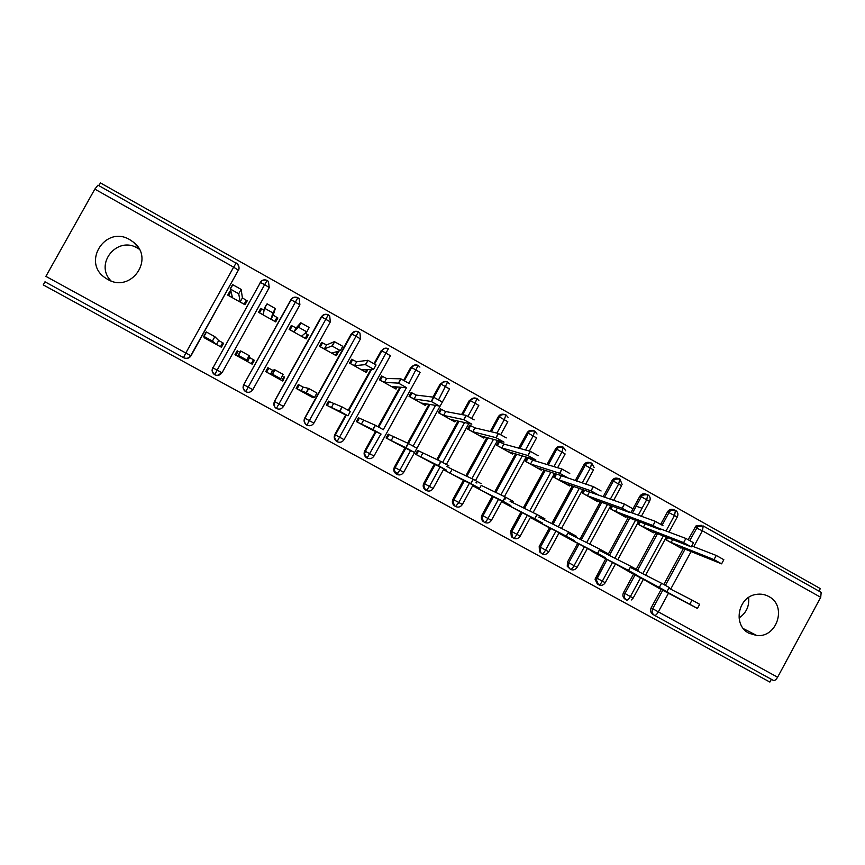 <?xml version="1.0" encoding="UTF-8"?>
<svg xmlns="http://www.w3.org/2000/svg" width="865" height="865" viewBox="0 0 865 865"><rect width="100%" height="100%" fill="white"/><g stroke="black" fill="none" stroke-linecap="round" stroke-linejoin="round"><path stroke-width="1.3" d="M111.066 280.93C93.971 264.139 117.153 235.464 137.513 248.125L139.222 249.174M129.847 239.713L133.534 242.243C155.235 258.786 131.037 293.592 107.649 279.373L105.314 277.903C81.418 262.354 105.584 224.792 129.847 239.713M748.603 597.477C749.458 606.224 746.257 613.058 739.002 617.967M768.79 596.504C787.247 605.63 777.235 637.97 756.713 635.505L748.928 633.223C732.59 625.265 737.877 596.807 756.151 594.428C760.638 593.671 764.855 594.363 768.79 596.504M183.521 357.602L44.991 281.806L43.25 284.909L769.882 682.074L771.385 679.295M246.741 301.669L246.287 300.306L247.217 300.825L245.022 304.761L227.733 295.116L229.928 291.17L230.458 292.402M223.084 343.2L222.673 342.767L223.603 343.286L221.408 347.233L204.054 337.664L204.486 336.874M277.416 318.807L276.605 318.352L276.962 317.455L277.881 317.974L275.708 321.899L258.548 312.319L260.743 308.383L261.262 309.616M276.659 318.223L277.492 318.688M238.189 355.288L240.621 350.909L249.174 355.634L246.741 360.002L238.189 355.288L239.724 357.288L235.918 355.223L238.102 351.287L237.183 350.779L238.016 351.439M253.477 359.97L254.397 360.272L252.212 364.208L234.988 354.715L237.183 350.779M290.91 326.181L291.71 326.635M307.01 335.188L308.308 334.982L305.248 333.133M267.782 367.863L268.583 368.306M337.209 352.055L338.496 351.85L337.707 351.406M351.32 359.948L352.606 359.743L351.709 359.235L349.557 363.127L366.306 372.48L367.917 369.56M328.43 401.328L329.414 401.663L328.516 401.165L326.354 405.069L343.437 413.87M703.288 525.996L821.177 592.374L820.712 597.315L777.603 677.219C776.078 679.749 774.683 680.809 773.407 680.409L654.502 615.35C652.124 613.718 651.529 611.512 652.707 608.744L662.752 590.254M237.453 263.944C239.14 265.858 239.432 267.945 238.351 270.204L233.615 267.166L185.813 353.007L191.035 355.753L238.351 270.204L190.776 355.666C188.938 358.294 186.526 358.964 183.521 357.688L185.813 353.007L45.888 276.357L94.836 189.111L97.983 185.153L237.453 263.944L97.983 185.153M98.913 185.672L100.448 182.926L820.323 588.611L818.971 591.13M666.818 537.316L665.585 539.576L680.982 548.161L681.274 547.621M659.141 588.351L643.841 579.572M191.035 355.753C189.608 357.959 187.575 358.78 184.959 358.229M654.199 615.177L652.934 614.42C650.577 612.788 649.983 610.593 651.15 607.836L661.163 589.411M663.833 584.481L683.404 548.475M688.237 539.576L695.957 525.963L701.342 525.304M237.529 264.398C239.194 266.312 239.497 268.388 238.416 270.637M222.056 372.739L269.253 287.58L222.056 372.739L217.364 375.421M260.365 282.466L260.938 281.774M230.133 288.964L232.566 284.596L241.151 289.407L242.405 297.906L246.287 300.306L244.103 304.253L240.2 301.863L238.718 293.786L230.393 289.04L232.458 297.538L228.663 295.625L230.858 291.689L229.928 291.17M297.841 297.701L299.193 298.782L299.906 304.815L252.818 389.661C251.012 392.267 248.623 392.948 245.671 391.683L245.411 391.521C243.087 389.661 242.524 387.379 243.725 384.687L290.889 299.744L292.943 297.949M264.074 310.103L260.743 308.383M274.637 406.82L274.367 401.414L321.088 317.12L324.386 314.622M307.399 334.474L305.237 338.377L301.593 336.139L306.783 331.857L298.339 327.132L300.75 322.786L296.154 327.954L291.3 325.467L289.126 329.392L306.145 338.885L308.308 334.982M266.474 372.069L268.788 368.209L267.869 367.712L265.685 371.636L282.779 381.043L284.542 377.108M305.821 424.369C303.983 422.509 303.626 420.401 304.729 418.044L351.201 334.052L355.299 331.436M337.534 351.46L335.436 355.245L331.922 353.071L340.367 350.639L331.998 345.968L334.398 341.621L326.538 344.94L321.629 342.421L319.466 346.324L336.344 355.753L338.496 351.85M296.457 388.59L298.522 384.86L299.225 385.012L298.317 384.503L296.144 388.417L313.098 397.759L313.508 397.003M336.301 441.139C334.171 439.312 333.685 437.106 334.841 434.544L345.73 414.854M348.26 410.269L370.825 369.409M374.048 363.581L381.087 350.844L384.752 348.292M373.983 456.05C372.21 458.612 369.896 459.293 367.03 458.082L366.144 457.466C364.046 455.639 363.57 453.455 364.727 450.914L375.453 431.473M378.07 426.726L399.879 387.185M403.739 380.2L410.724 367.517L415.135 364.9M396.084 386.882L395.143 388.58L391.877 386.547L406.658 387.715L398.441 383.119L400.809 378.816L386.579 378.502L381.552 375.918L379.411 379.8L396.029 389.077L397.197 386.969M358.424 417.817L359.375 418.195L358.478 417.709L356.337 421.59L373.204 430.446M396.116 473.901L395.705 473.62C393.683 471.803 393.24 469.652 394.375 467.154L404.982 447.897M407.599 443.139L428.986 404.312M432.965 397.1L440.144 384.06L445.075 381.476M425.375 403.717L424.639 405.047L421.493 403.079L439.377 406.02L431.224 401.457L433.592 397.176L416.249 395.089L411.167 392.472L409.037 396.332L425.526 405.544L426.434 403.89M388.169 434.198L389.099 434.598L388.212 434.111L386.082 437.982L402.776 446.837M425.602 490.044L425.018 489.633C423.082 487.828 422.682 485.708 423.796 483.276L434.306 464.148M436.825 459.585L457.996 421.082M461.596 414.53L469.327 400.463L474.636 397.943M454.514 420.304L453.92 421.396L450.892 419.493L471.814 424.153L463.726 419.633L466.073 415.362L445.691 411.545L440.545 408.896L438.436 412.746L454.795 421.882L455.531 420.531M417.676 450.46L418.595 450.87L417.709 450.384L415.589 454.244L432.132 463.078M454.774 506.003L454.071 505.495C452.254 503.7 451.898 501.624 452.979 499.267L463.424 480.259M465.857 475.815L486.844 437.582M490.196 431.494L498.294 416.746C499.624 414.649 501.484 413.838 503.884 414.303M483.47 436.684L482.962 437.604L480.053 435.776L503.971 442.145L495.959 437.658L498.294 433.408L474.896 427.872L469.706 425.191L467.597 429.029L483.827 438.09L484.454 436.944M445.324 469.554L444.87 470.387L461.272 479.178M446.221 469.998L445.745 470.863L450.005 473.177L452.125 469.327L446.978 466.538M483.719 521.833L482.854 521.184C481.2 519.4 480.897 517.378 481.946 515.14L492.315 496.229M494.694 491.882L515.518 453.887M518.686 448.124L527.023 432.9C528.429 430.716 530.364 429.927 532.84 430.532M512.221 452.903L511.788 453.703L508.988 451.93L535.846 459.975L527.909 455.531L530.223 451.292L503.873 444.069L498.629 441.366L496.532 445.183L512.642 454.179L513.194 453.195M474.312 485.697L473.923 486.389L490.185 495.148M476.896 483.048L476.031 482.562M512.437 537.554L511.334 536.657L510.696 530.883L520.99 512.069M523.325 507.809L544.009 470.019M547.015 464.516L555.546 448.935C557.006 446.686 559.006 445.918 561.536 446.643M527.336 457.423L525.25 461.218L541.241 470.149L541.717 469.273M540.776 468.96L540.387 469.673L537.706 467.965L567.462 477.653L559.579 473.242L561.893 469.025L532.635 460.148L527.39 457.444M503.095 501.678L502.76 502.284L518.881 510.988M505.711 498.943L504.846 498.467M559.147 532.764L548.756 551.794C547.026 554.314 544.809 554.995 542.085 553.849L539.49 551.805L539.209 546.507L549.448 527.78M551.74 523.585L572.295 485.989M575.182 480.68L583.843 464.851C585.367 462.537 587.411 461.791 589.973 462.624M555.579 473.782L553.751 477.134L569.613 485.989L570.046 485.211M531.661 517.519L531.37 518.048L547.361 526.699M577.085 567.343C575.387 569.84 573.181 570.522 570.468 569.386L567.235 566.272L567.516 562.012L577.69 543.371M579.961 539.219L600.375 501.808M603.175 496.672L611.923 480.637C613.49 478.269 615.577 477.556 618.172 478.486M583.67 489.925L582.037 492.92L597.78 501.711L598.158 501.008M560.023 533.218L559.763 533.694L575.625 542.301M615.48 563.915L605.23 582.729C603.521 585.248 601.326 585.929 598.645 584.794L597.293 583.972L595.034 579.182L605.727 558.833M607.954 554.735L628.25 517.497M630.974 512.502L639.797 496.305C641.408 493.893 643.528 493.201 646.144 494.218L646.263 494.293M611.566 505.884L610.095 508.588L625.719 517.313L626.065 516.664M588.168 548.799L603.673 557.763M643.365 579.323L633.18 598.039L630.369 596.558C628.833 599.153 627.59 600.332 626.606 600.094L625.157 599.218C622.876 597.553 622.324 595.369 623.481 592.676L633.548 574.187M636.24 569.235L655.929 533.045M660.774 524.136L667.769 511.356C669.445 509.323 671.456 508.804 673.792 509.788M639.289 521.682L637.948 524.136L653.453 532.797L653.778 532.202M616.107 564.24L631.515 573.117M666.028 530.98L674.624 515.162L675.424 510.307M675.468 510.328L675.446 510.318C673.089 509.323 671.078 509.853 669.391 511.885C669.359 510.642 671.424 510.145 675.597 510.393L675.597 510.393C677.911 512.015 678.484 514.156 677.338 516.837M623.481 592.676L630.369 596.558L640.543 577.842M642.792 573.711L663.325 535.943M642.057 508.22L636.186 506.209M638.284 515.151L646.804 499.516L647.723 494.704C645.085 493.656 642.955 494.348 641.311 496.78L639.797 496.305M641.419 516.286L649.529 501.408L641.333 496.791C641.516 495.267 643.69 494.596 647.863 494.78L647.863 494.78C650.156 496.38 650.75 498.51 649.637 501.181M595.607 577.409L596.958 578.198L596.374 579.982L598.645 584.794C599.564 585 600.786 583.799 602.31 581.193L612.55 562.391M614.831 558.217L635.505 520.243M610.344 499.159L618.756 483.74L619.783 478.972C617.134 477.913 614.983 478.605 613.339 481.059L611.923 480.637M613.653 500.305L621.611 485.708L613.393 481.07C613.501 479.534 615.675 478.864 619.924 479.048L622.108 484.389M587.422 548.41L577.106 567.321L568.813 562.78L568.478 567.029L570.468 569.386C571.332 569.548 572.522 568.327 574.046 565.699L584.351 546.821M586.665 542.582L607.49 504.403M582.232 482.994L590.503 467.857L591.638 463.132C588.968 462.061 586.805 462.743 585.151 465.208L583.843 464.851M585.713 484.13L593.487 469.89L585.237 465.229C584.664 465.986 586.665 461.607 591.768 463.197L594.114 467.543M548.756 551.794L540.43 547.231C539.717 546.831 539.771 548.583 540.625 552.497L542.085 553.849C542.874 553.989 544.042 552.735 545.566 550.097L555.935 531.121M558.282 526.828L579.269 488.411M553.946 466.613L562.023 451.844L563.277 447.162C560.585 446.081 558.412 446.762 556.746 449.227L555.546 448.935M557.611 467.727L565.148 453.963L556.865 449.27C557.179 447.573 559.352 446.891 563.396 447.216L565.721 450.762M530.656 517L520.189 536.138C518.449 538.679 516.21 539.349 513.464 538.192C514.199 538.3 515.335 537.024 516.87 534.375L527.304 515.291M529.694 510.934L550.864 472.247M525.498 449.995L533.327 435.7L534.7 431.062C531.986 429.97 529.791 430.662 528.115 433.138L527.023 432.9M491.385 520.384C489.655 522.914 487.406 523.595 484.638 522.417C485.308 522.492 486.411 521.195 487.936 518.524L498.456 499.332M500.9 494.877L522.255 455.909M496.921 433.084L504.403 419.439L505.895 414.843C503.16 413.74 500.954 414.432 499.267 416.908L498.294 416.746M462.375 504.49C460.634 507.031 458.364 507.701 455.574 506.522L458.785 502.554L469.392 483.232M471.901 478.669L493.483 439.355M468.008 416.238L475.263 403.047L476.864 398.506C474.107 397.392 471.89 398.073 470.192 400.56L469.327 400.463M443.918 468.862L433.149 488.455C431.386 491.017 429.105 491.698 426.294 490.498L429.408 486.465L440.112 466.992M442.642 462.386L464.548 422.542M438.631 399.716L447.616 382.027C444.837 380.903 442.599 381.595 440.901 384.092L440.144 384.06M403.674 472.322C401.911 474.885 399.619 475.555 396.776 474.355L399.803 470.236L410.615 450.589M413.113 446.059L435.506 405.382M408.907 383.238L418.13 365.43C415.33 364.295 413.07 364.976 411.362 367.484L410.724 367.517M367.03 458.082L380.924 433.992M383.314 429.656L406.453 387.704M374.599 363.906L381.843 350.801L390.407 355.699L344.054 439.647C342.27 442.22 339.934 442.902 337.047 441.68L388.407 348.692C385.585 347.546 383.325 348.238 381.606 350.747L381.087 350.844M359.981 333.133L358.488 331.836L359.981 333.133L360.489 338.842L313.887 423.115C312.092 425.71 309.735 426.38 306.837 425.147L358.456 331.825C355.612 330.679 353.331 331.36 351.601 333.879L351.201 334.052M330.311 321.91L321.629 316.914C322.732 314.709 324.959 314.017 328.289 314.838L329.706 316.006L330.322 321.888L283.471 406.453C281.666 409.059 279.308 409.729 276.378 408.485L328.268 314.828C325.402 313.66 323.099 314.341 321.369 316.871L321.088 317.12M245.671 391.683L297.841 297.69C294.954 296.522 292.63 297.203 290.889 299.733L291.148 299.777C292.24 297.56 294.478 296.868 297.841 297.69L299.193 298.782M268.442 281.428L269.253 287.58L264.679 284.628L267.155 280.411L268.442 281.428L267.155 280.411C263.738 279.59 261.5 280.282 260.419 282.487L212.963 367.841L260.419 282.487L264.679 284.628L217.126 370.155L212.963 367.841C212.725 370.415 210.379 369.225 214.488 374.61C212.12 372.739 211.547 370.436 212.758 367.712M214.725 374.75L217.126 370.155L221.916 372.729C220.099 375.345 217.699 376.026 214.725 374.75L214.488 374.61M397.814 473.404L394.57 471.62M367.56 457.661L365.365 456.482M680.398 547.264L721.605 563.85L713.993 559.601L716.242 555.46L723.843 559.709L721.67 563.731M713.993 559.601L671.132 542.463L666.418 540.03L667.704 537.662M716.242 555.46L691.773 545.945M672.678 539.609L671.132 542.463M658.308 587.919L697.417 608.452L689.783 604.246L692.032 600.094L699.666 604.311L697.428 608.43M668.818 588.2L692.032 600.094M644.685 580.004L689.783 604.246M652.88 531.856L691.243 546.885L683.631 542.625L685.891 538.462L693.514 542.733L691.319 546.767M683.631 542.625L643.441 527.001L638.781 524.601L640.187 522.017M685.891 538.462L657.508 527.769M645.128 523.898L643.441 527.001M625.168 516.329L624.887 516.848L622.53 515.335L660.687 529.791L653.01 525.498L655.281 521.325L662.958 525.628M653.01 525.498L615.534 511.42L610.939 509.053L612.485 506.22M655.281 521.325L628.725 511.68M617.394 508.014L615.534 511.42M597.239 500.673L596.937 501.235L594.471 499.667L629.871 512.556L622.13 508.231L624.411 504.036L632.153 508.371M622.13 508.231L587.422 495.732L582.88 493.396L584.589 490.25M624.411 504.036L598.958 495.213M589.487 491.947L587.422 495.732M569.116 484.887L568.77 485.514L566.197 483.87L598.796 495.18L590.99 490.812L593.282 486.606L601.088 490.974M590.99 490.812L559.093 479.913L554.606 477.61L556.53 474.096M593.282 486.606L558.466 474.723M561.18 476.107L559.093 479.913M630.672 572.684L666.937 591.649L659.281 587.432L661.552 583.27L669.207 587.486L666.958 591.638M630.25 567.321L661.552 583.27M616.95 564.683L659.281 587.432M602.829 557.33L636.24 574.728L628.531 570.478L630.812 566.294L638.521 570.554M599.196 550.302L630.812 566.294M589.022 549.232L593.325 552.162L628.531 570.478M593.325 552.162L593.617 551.621M574.771 541.847L605.295 557.666L597.52 553.384L599.802 549.178L607.576 553.47M567.862 533.154L599.802 549.178M560.877 533.662L560.607 534.17L565.105 536.614L597.52 553.384M565.105 536.614L565.429 536.008M546.496 526.255L574.079 540.463L566.24 536.138L568.543 531.921L576.382 536.246M538.744 517.119L568.543 531.921M532.526 517.962L532.224 518.524L536.657 520.935L566.24 536.138M536.657 520.935L537.024 520.254M561.893 469.025L569.765 473.436M559.579 473.242L530.548 463.964L526.115 461.705L528.201 457.888L527.239 457.607M532.635 460.148L530.548 463.964M518.005 510.545L542.604 523.109L534.689 518.74L537.003 514.513L545.026 518.935M510.091 501.311L537.003 514.513M503.971 502.122L503.614 502.76L507.993 505.138L534.689 518.74M507.993 505.138L508.415 504.371M530.223 451.292L538.171 455.736M527.909 455.531L501.776 447.908L497.397 445.67L499.494 441.853L498.51 441.582M503.873 444.069L501.776 447.908M498.294 433.408L506.295 437.895M495.959 437.658L472.787 431.721L468.473 429.516L470.571 425.677L469.565 425.45M474.896 427.872L472.787 431.721M466.073 415.362L474.161 419.893M463.726 419.633L443.561 415.405L439.312 413.232L441.431 409.383L440.382 409.199M445.691 411.545L443.561 415.405M489.309 494.704L510.858 505.603L502.879 501.203L505.203 496.964L513.183 501.365M475.199 486.141L474.799 486.876L479.113 489.222L481.221 485.384L505.203 496.964M479.113 489.222L502.879 501.203M460.375 478.734L478.832 487.957L470.787 483.513L473.123 479.253L481.167 483.697M452.125 469.327L473.123 479.253M450.005 473.177L470.787 483.513M431.235 462.634L446.535 470.149L438.425 465.673L440.772 461.391L448.892 465.878M438.425 465.673L416.476 454.731L418.595 450.87L440.772 461.391M420.671 457.012L422.79 453.141M433.592 397.176L441.734 401.738M431.224 401.457L414.119 398.96L409.924 396.83L412.054 392.97L410.962 392.851M416.249 395.089L414.119 398.96M401.868 446.405L413.957 452.19L405.772 447.67L408.139 443.377L416.325 447.897M405.772 447.67L386.969 438.469L389.099 434.598L408.139 443.377M391.099 440.718L393.24 436.836M400.809 378.816L409.037 383.422M398.441 383.119L384.438 382.384L380.308 380.297L382.449 376.416L381.281 376.405M386.579 378.502L384.438 382.384M372.274 430.024L381.097 434.079L372.837 429.516L375.215 425.212L383.476 429.764M372.837 429.516L357.234 422.088L359.375 418.195L375.215 425.212M361.3 424.293L363.451 420.401M365.365 364.619L368.014 360.37L376.048 364.943L373.68 369.236L365.365 364.619L354.52 365.69L350.455 363.624L352.606 359.743L356.672 361.786L354.52 365.69M366.706 369.625L365.408 371.982L362.024 369.874L373.658 369.258M367.755 360.305L356.672 361.786M347.946 415.795L339.621 411.21L342.01 406.874L350.336 411.47L347.957 415.795L342.486 413.459M339.621 411.21L327.262 405.566L329.414 401.663L342.01 406.874M331.263 407.739L333.425 403.836M334.398 341.621L342.767 346.314L340.378 350.628M337.134 352.174L335.501 355.277M331.998 345.968L324.364 348.854L320.364 346.833L322.526 342.929L319.769 346.497M326.538 344.94L324.364 348.854M314.514 397.37L306.102 392.732L308.513 388.385L316.914 393.024L314.514 397.359L308.589 395.24L312.189 397.262L312.525 396.657M306.102 392.732L297.052 388.915L299.225 385.012L303.172 387.131L308.513 388.385M312.254 397.295L312.589 396.678M300.998 391.056L303.172 387.131M300.75 322.786L309.194 327.511L306.783 331.857M306.945 335.306L307.475 335.598L305.767 338.68M298.339 327.132L293.97 331.879L290.045 329.9L292.219 325.986L289.916 329.825M290.835 326.31L291.624 326.743M296.154 327.954L293.97 331.879M280.779 378.773L272.291 374.091L274.713 369.733L283.19 374.404L280.779 378.773L278.13 378.459L281.86 380.546L284.034 376.621M268.55 368.328L267.761 367.895M272.291 374.091L270.475 374.242L266.604 372.134L268.788 368.209L272.659 370.307L274.713 369.733M282.401 380.838L284.466 377.108L283.936 376.805M270.475 374.242L272.659 370.307M264.376 308.145L267.09 303.831L275.329 308.546L272.897 312.914L264.376 308.145L263.338 314.774L259.478 312.827L261.663 308.902M276.605 318.352L274.897 321.445M275.329 308.546L273.21 315.13L276.962 317.455L274.789 321.38L271.015 319.066L272.897 312.914M258.916 312.514L260.635 309.421L261.198 309.735M273.21 315.13L271.015 319.066M238.005 351.471L237.442 351.158L235.356 354.91M249.174 355.634L249.628 357.591L253.477 359.764L251.293 363.7L247.433 361.538L249.628 357.591M238.102 351.287L240.124 352.369M251.401 363.754L253.477 360.013M246.741 360.002L247.433 361.538M246.406 301.474L244.687 304.577M228.576 295.581L230.393 292.521M249.488 302.144L248.828 303.183M247.249 306.188L246.579 307.237M242.405 297.906L240.2 301.863M214.844 336.68L212.401 341.08L203.772 336.323L206.216 331.922L214.844 336.68L218.694 340.518L222.673 342.767L220.478 346.714L216.488 344.486L218.694 340.518M204.897 338.129L205.254 337.48M220.77 353.807L221.364 352.574M223.019 349.752L223.624 348.519M221.062 347.038L223.159 343.275M212.401 341.08L216.488 344.486M205.329 337.545L204.983 338.172L208.714 340.194L203.772 336.323M820.712 597.315L702.38 530.775L693.73 546.702M691.092 551.567L670.678 589.152M668.461 593.249L658.341 611.879L777.603 677.219M651.15 607.836L658.341 611.879C656.816 614.464 655.529 615.62 654.502 615.35M695.957 525.963L697.687 526.547L703.256 525.963L702.38 530.775L694.909 527.293M236.221 262.992L233.615 267.166L94.836 189.111M665.412 585.346L685.08 549.145M689.827 540.42L697.687 526.547L703.256 525.963L821.177 592.374M669.034 532.116L677.252 516.989L667.456 511.864M626.606 600.094C624.325 598.418 623.773 596.234 624.941 593.531L635.04 574.966M637.71 570.057L657.508 533.673M662.233 524.979L669.391 511.885L667.769 511.356M638.619 521.422L617.772 559.698M595.034 579.182L596.374 579.982L607.111 559.558L596.958 578.198L605.23 582.729M609.36 555.449L629.731 518.059L609.371 555.449M632.456 513.042L641.311 496.791L632.477 513.042M610.766 505.593L589.746 544.139M567.516 562.012L568.759 562.758L578.977 544.031M581.248 539.868L601.737 502.305M604.559 497.159L613.339 481.059L604.613 497.17M582.718 489.601L561.515 528.429M539.209 546.507L540.355 547.188L550.627 528.385M552.93 524.168L573.549 486.422M576.458 481.102L585.237 465.229L576.544 481.135M554.497 473.425L533.067 512.588M510.696 530.883L511.723 531.499L522.06 512.61M524.395 508.328L545.166 470.398M548.183 464.862L556.746 449.227M519.887 448.459L528.266 433.181L536.581 437.895L529.38 451.054M526.093 457.055L504.425 496.586M501.96 501.105L491.396 520.373L482.865 515.691L493.266 496.705M481.946 515.14L482.865 515.691C481.805 517.951 482.108 519.973 483.762 521.768L484.638 522.417M495.656 492.347L516.567 454.201M519.746 448.416L528.266 433.181C528.699 431.408 530.872 430.727 534.797 431.116L537.024 434.035M491.32 431.754L499.44 416.962L507.798 421.709L500.759 434.554M497.537 440.426L475.523 480.529M473.036 485.06L462.386 504.479L453.79 499.765L464.267 480.68M452.979 499.267L453.79 499.765C452.687 502.122 453.055 504.209 454.871 506.014L455.574 506.522M466.711 476.226L487.784 437.831M491.147 431.711L499.44 416.962C500.424 414.876 502.608 414.194 505.982 414.897L508.069 417.341M462.634 414.724L470.387 400.614L478.799 405.404L471.728 418.26M468.852 423.493L446.362 464.418M423.796 483.276L424.477 483.708L435.041 464.505M437.56 459.921L458.818 421.266M462.44 414.681L470.387 400.614C471.068 400.776 470.073 397.5 476.95 398.538L478.886 400.625M433.884 397.262L441.107 384.147L449.562 388.969L403.685 472.312L394.948 467.522L405.599 448.189M394.375 467.154L394.948 467.532C393.802 470.03 394.245 472.193 396.278 474.02L396.776 474.355M408.226 443.421L429.7 404.431M433.679 397.197L441.107 384.147C442.372 381.908 444.567 381.216 447.681 382.06L449.486 383.876M404.409 380.557L411.599 367.539L420.098 372.393L373.983 456.039L365.181 451.216L375.94 431.7M364.727 450.914L365.181 451.216C364.024 453.779 364.5 455.963 366.598 457.801C362.673 450.957 365.581 453.487 365.376 451.335L376.145 431.797M378.546 426.986L400.473 387.228M404.214 380.449L411.599 367.539C412.432 365.495 414.627 364.803 418.184 365.452L419.871 367.052M334.841 434.544L346.097 415.005M348.606 410.464L371.301 369.387M374.404 363.787L381.843 350.801C382.86 348.66 385.055 347.957 388.45 348.714L388.45 348.714M304.729 418.044L351.85 333.922C353.407 331.522 355.612 330.83 358.488 331.836M274.367 401.414L321.629 316.914L274.454 401.511C273.264 404.182 273.805 406.442 276.086 408.302L276.378 408.485M579.031 544.063L568.759 562.747L568.478 567.029L567.235 566.272M520.189 536.138L511.723 531.499L512.361 537.295L513.464 538.192M550.702 528.429L540.355 547.188L540.625 552.497L539.49 551.805M548.302 464.905L556.746 449.238M433.149 488.455L424.477 483.708C423.363 486.152 423.764 488.282 425.71 490.098L426.294 490.498M344.054 439.647L335.177 434.781C334.009 437.376 334.506 439.593 336.68 441.431L337.047 441.68M360.478 338.875L351.85 333.922L304.934 418.217C303.756 420.844 304.275 423.093 306.502 424.931L306.837 425.147M313.887 423.115L305.14 418.346C303.82 420.498 304.275 422.704 306.502 424.931M283.471 406.453L274.67 401.641C273.372 404.269 273.848 406.485 276.086 408.302M299.906 304.815L291.148 299.777L243.725 384.676M252.818 389.661L243.941 384.817C243.746 387.39 241.335 385.974 245.411 391.521M267.144 280.411C264.247 279.244 261.922 279.914 260.17 282.444M396.97 473.458L396.592 474.15M241.151 289.407L238.718 293.786M133.534 242.243L138.086 247.293M756.713 635.505L743.446 628.65M105.314 277.903L106.795 278.876M666.31 537.111L645.625 575.16M631.212 600.018L633.169 598.072M581.302 539.901L601.791 502.327M553.005 524.212L573.636 486.454M511.334 536.657L512.361 537.295C511.085 533.056 510.901 531.142 511.821 531.564L522.168 512.664M524.504 508.382L545.274 470.43M482.854 521.184L483.762 521.768C482.151 518.719 481.892 516.719 482.994 515.767L493.407 496.78M495.796 492.412L516.719 454.244M454.071 505.495L454.871 506.014C451.411 499.408 454.244 501.668 453.93 499.851L464.418 480.756M466.862 476.291L487.957 437.885M425.018 489.633L425.71 490.098C423.785 486.941 423.439 484.843 424.65 483.805L435.214 464.592M437.733 459.996L459.012 421.309M395.705 473.62L396.278 474.02C392.429 467.046 395.402 469.76 395.132 467.641L405.782 448.275M408.41 443.518L429.916 404.463M378.74 427.094L400.722 387.25M336.68 441.431C332.647 434.663 335.501 437.301 335.382 434.9L346.314 415.103M348.811 410.583L371.582 369.377M329.706 316.006L328.289 314.828M655.324 521.336L653.053 525.509M624.487 504.068L622.205 508.252M593.401 486.649L591.098 490.844M628.574 570.5L630.845 566.316M597.585 553.416L599.877 549.221M566.348 536.192L568.64 531.975M562.034 469.068L559.72 473.296M534.83 518.816L537.143 514.589M530.396 451.346L528.072 455.585M498.489 433.473L496.153 437.722M466.3 415.438L463.954 419.709M503.041 501.289L505.365 497.04M470.971 483.611L473.306 479.351M438.62 465.781L440.977 461.499M433.83 397.24L431.462 401.533M405.988 447.789L408.356 443.486M401.068 378.892L398.689 383.195M373.075 429.635L375.453 425.321M368.014 360.37L365.625 364.695M339.858 411.329L342.259 406.993M334.679 341.697L332.268 346.032M306.351 392.851L308.762 388.504M301.031 322.85L298.62 327.208M272.54 374.221L274.962 369.842M267.09 303.831L264.658 308.21M238.426 355.407L240.87 351.028M232.836 284.639L230.393 289.04M204.01 336.431L206.465 332.03"/></g></svg>
